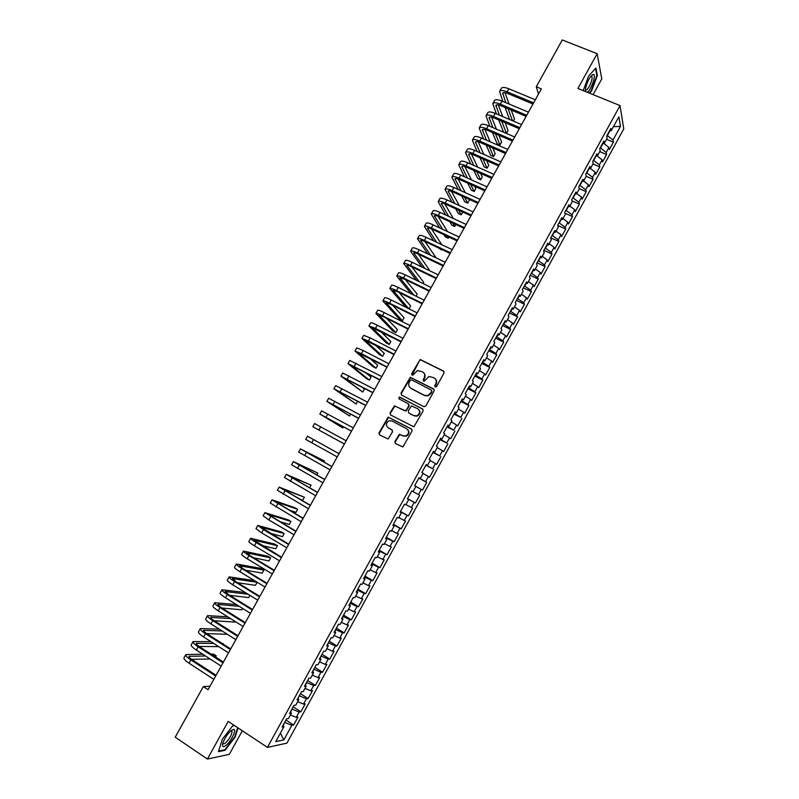 <?xml version="1.0" encoding="UTF-8"?>
<svg xmlns="http://www.w3.org/2000/svg" width="799" height="799" viewBox="0 0 799 799"><rect width="100%" height="100%" fill="white"/><g stroke="black" fill="none" stroke-linecap="round" stroke-linejoin="round"><path stroke-width="1.2" d="M435.145 387.046L436.524 386.596L444.044 372.943L443.495 371.026L420.174 359.49L411.685 373.782L412.054 375.121L412.743 375.19L417.468 370.526L422.451 371.825C424.718 373.303 425.288 375.35 424.159 377.957L423.19 379.715L423.56 381.063L424.279 381.133L428.913 376.479L434.017 377.767C436.294 379.255 436.873 381.313 435.745 383.929L434.766 385.697L435.145 387.046M394.896 441.547L395.425 443.505L402.866 446.951L412.054 430.991L411.515 429.033L388.194 417.088L378.966 432.938L379.485 434.886L388.114 439.001L392.509 431.81L391.989 429.852L388.264 427.855C385.557 425.258 385.847 422.901 389.143 420.763L392.059 420.983L406.701 428.803C409.418 431.33 409.178 433.697 405.992 435.894L402.896 435.715L399.3 434.326L394.896 441.547L395.525 443.565M210.057 686.141L203.316 686.611L208.07 689.727L541.372 88.879L536.279 86.781L538.486 94.082M203.316 686.611L175.231 737.197L207.41 759.05L229.323 754.336L242.327 730.755M593.098 94.632L601.777 78.891L597.143 53.693L577.927 88.459L620.044 105.588L267.435 747.385L228.204 721.407L207.41 759.05M597.143 53.693L562.276 39.95L536.279 86.781M423.83 406.711L425.787 406.072L434.157 390.881L433.617 388.943L410.296 377.278L401.008 393.088L401.527 395.016L423.83 406.711M423.12 410.916L413.912 426.846L390.521 414.931L390.002 412.993L394.456 405.802L404.514 410.646L406.451 410.017L408.828 405.712L408.299 403.785L398.931 398.851L399.2 396.993L422.581 408.968L423.12 410.916M620.044 105.588L623.769 128.919L286.921 743.14L267.435 747.385M418.836 478.062L426.736 482.376L422.501 490.097L421.293 489.417L418.456 494.581L411.765 490.946L407.4 498.886L408.698 499.545L405.802 504.828L404.484 504.189L400.119 512.139L401.448 512.748L398.551 518.032L397.203 517.442L392.828 525.412L394.187 525.962L391.29 531.255L389.912 530.726L385.527 538.706L386.926 539.195L384.009 544.499L382.601 544.029L378.217 552.029L379.645 552.459L376.728 557.762L375.29 557.352L370.886 565.362L372.354 565.732L369.428 571.055L367.959 570.706L363.555 578.716L365.043 579.035L362.127 584.359L360.619 584.069L356.204 592.099L357.732 592.359L354.806 597.692L353.268 597.452L348.843 605.492L350.411 605.692L347.475 611.035L345.897 610.865L341.473 618.915L343.071 619.055L340.134 624.409L338.526 624.289L334.092 632.359L335.72 632.438L332.774 637.802L331.136 637.742L326.701 645.822L328.359 645.842L325.413 651.215L323.735 651.215L319.29 659.305L320.988 659.275L318.032 664.648L316.334 664.708L311.88 672.808L313.608 672.718L310.651 678.101L308.903 678.221L304.449 686.341L306.207 686.181L303.25 691.574L301.473 691.754L297.008 699.884L298.806 699.674L295.84 705.078L294.032 705.307L289.558 713.457L291.385 713.187L288.409 718.591L286.571 718.89L282.087 727.05L283.955 726.71L282.966 725.462M413.033 491.645L415.929 486.371L414.671 485.652L419.026 477.722L420.264 478.481L423.15 473.218L421.922 472.439L426.267 464.529L427.485 465.338L430.371 460.084L429.163 459.255L433.507 451.345L434.686 452.214L437.572 446.971L436.404 446.082L440.738 438.192L441.887 439.11L444.763 433.877L443.625 432.928L447.949 425.048L449.068 426.027L451.934 420.803L450.836 419.805L455.15 411.934L456.239 412.963L459.105 407.75L458.037 406.691L462.351 398.841L463.4 399.919L466.266 394.716L465.218 393.607L469.532 385.757L470.551 386.906L473.408 381.702L472.399 380.534L476.703 372.704L477.692 373.902L480.539 368.709L479.57 367.49L483.864 359.67L484.823 360.918L487.67 355.735L486.721 354.456L491.005 346.646L491.934 347.955L494.781 342.781L493.862 341.453L498.147 333.652L499.045 335.021L501.882 329.847L501.003 328.459L505.278 320.679L506.137 322.097L508.973 316.933L508.124 315.495L512.389 307.725L513.218 309.193L516.054 304.039L515.235 302.551L519.49 294.791L520.299 296.309L523.125 291.166L522.336 289.618L526.591 281.867L527.36 283.455L530.176 278.312L529.417 276.714L533.672 268.973L534.411 270.611L537.228 265.478L536.499 263.82L540.743 256.099L541.452 257.787L544.269 252.664L543.57 250.956L547.804 243.246L548.484 244.983L551.29 239.87L550.621 238.112L554.856 230.412L555.505 232.199L558.301 227.096L557.672 225.278L561.887 217.588L562.506 219.435L565.312 214.342L564.703 212.474L568.918 204.794L569.507 206.691L572.304 201.598L571.724 199.68L575.939 192.02L576.498 193.967L579.285 188.884L578.736 186.916L582.94 179.256L583.47 181.263L586.256 176.189L585.747 174.162L589.942 166.522L590.441 168.579L593.218 163.505L592.738 161.428L596.923 153.808L597.392 155.915L600.169 150.851L599.719 148.724L603.894 141.103L604.334 143.261L607.11 138.217L606.681 136.03L610.865 128.419L611.275 130.637L618.885 116.774L620.473 126.402L613.003 140.025L607.07 135.331M606.531 139.276L613.392 142.142L613.003 140.025M613.392 142.142L609.327 149.563L608.918 147.475L606.191 152.439L600.239 147.775M599.759 151.61L606.611 154.507L606.191 152.439M606.611 154.507L602.536 161.927L602.106 159.89L599.37 164.864L593.387 160.239M592.978 163.955L599.819 166.881L599.37 164.864M599.819 166.881L595.744 174.312L595.275 172.324L592.548 177.308L586.536 172.714M586.186 176.319L593.018 179.276L592.548 177.308M593.018 179.276L588.933 186.716L588.444 184.779L585.707 189.772L579.674 185.218M579.215 188.634L586.216 191.69L585.707 189.772M586.216 191.69L582.121 199.141L581.602 197.253L578.856 202.247L572.803 197.733M572.094 200.899L579.395 204.115L578.856 202.247M579.395 204.115L575.29 211.585L574.741 209.747L572.004 214.751L565.912 210.267M564.933 213.173L572.563 216.569L572.004 214.751M572.563 216.569L568.459 224.05L567.879 222.262L565.133 227.266L559.02 222.821M557.722 225.438L565.722 229.033L565.133 227.266M565.722 229.033L561.617 236.524L561.008 234.786L558.251 239.81L552.109 235.395M550.771 237.842L558.871 241.518L558.251 239.81M558.871 241.518L554.756 249.018L554.116 247.34L551.36 252.364L545.198 247.99M543.919 250.317L552.009 254.032L551.36 252.364M552.009 254.032L547.884 261.543L547.225 259.905L544.459 264.938L538.266 260.594M537.058 262.801L545.138 266.556L544.459 264.938M545.138 266.556L541.013 274.077L540.314 272.499L537.547 277.533L531.335 273.228M530.186 275.315L538.256 279.091L537.547 277.533M538.256 279.091L534.122 286.631L533.402 285.103L530.626 290.147L524.384 285.882M523.305 287.84L531.365 291.655L530.626 290.147M531.365 291.655L527.23 299.206L526.471 297.727L523.695 302.781L517.432 298.546M516.414 300.394L524.464 304.239L523.695 302.781M524.464 304.239L520.319 311.8L519.53 310.372L516.753 315.435L510.461 311.24M509.512 312.958L517.552 316.843L516.753 315.435M517.552 316.843L513.397 324.404L512.588 323.036L509.802 328.099L503.48 323.945M502.601 325.543L510.631 329.458L509.802 328.099M510.631 329.458L506.466 337.038L505.627 335.72L502.841 340.793L496.489 336.669M495.68 338.147L503.7 342.092L502.841 340.793M503.7 342.092L499.535 349.692L498.656 348.414L495.869 353.508L489.487 349.413M488.748 350.771L496.748 354.756L495.869 353.508M496.748 354.756L492.584 362.356L491.675 361.138L488.878 366.232L482.476 362.177M481.807 363.415L489.797 367.43L488.878 366.232M489.797 367.43L485.622 375.041L484.683 373.882L481.887 378.976L475.455 374.961M474.846 376.079L482.836 380.124L481.887 378.976M482.836 380.124L478.651 387.755L477.682 386.636L474.886 391.75L468.424 387.765M467.884 388.753L475.854 392.838L474.886 391.75M475.854 392.838L471.67 400.479L470.671 399.42L467.864 404.534L461.383 400.589M460.913 401.458L468.873 405.572L467.864 404.534M468.873 405.572L464.678 413.223L463.65 412.214L460.843 417.338L454.331 413.433M453.922 414.172L460.843 417.338M461.872 418.326L457.677 425.987L456.619 425.028L453.802 430.162L447.26 426.296M446.931 426.916L453.802 430.162M454.871 431.1L450.656 438.771L449.577 437.872L446.751 443.006L440.189 439.18M439.919 439.67L446.751 443.006M447.849 443.884L443.635 451.575L442.516 450.726L439.7 455.869L433.108 452.084M432.908 452.444L439.7 455.869M440.818 456.698L436.604 464.399L435.455 463.6L432.629 468.753L426.007 465.008M425.877 465.238L432.629 468.753M433.787 469.532L429.552 477.233L428.374 476.494L425.547 481.657L418.896 477.952M426.736 482.376L425.547 481.657M407.56 498.606L415.43 502.98L419.675 495.25L418.456 494.581M415.43 502.98L414.192 502.351L411.355 507.525L405.932 504.588M400.489 511.47L408.359 515.884L412.604 508.134L411.355 507.525M408.359 515.884L407.081 515.305L404.234 520.489L398.791 517.582M393.408 524.354L401.268 528.798L405.522 521.048L404.234 520.489M401.268 528.798L399.969 528.279L397.113 533.472L391.64 530.606M386.326 537.258L394.167 541.742L398.431 533.972L397.113 533.472M394.167 541.742L392.838 541.273L389.982 546.476L384.489 543.64M379.225 550.181L387.056 554.706L391.32 546.925L389.982 546.476M387.056 554.706L385.697 554.286L382.831 559.5L377.318 556.693M372.114 563.125L379.934 567.68L384.209 559.889L382.831 559.5M379.934 567.68L378.546 567.32L375.68 572.543L370.137 569.767M364.993 576.089L372.803 580.683L377.088 572.883L375.68 572.543M372.803 580.683L371.375 580.374L368.509 585.607L362.946 582.87M357.862 589.073L365.662 593.697L369.947 585.887L368.509 585.607M365.662 593.697L364.204 593.457L361.328 598.691L355.745 595.984M350.721 602.076L358.511 606.741L362.806 598.91L361.328 598.691M358.511 606.741L357.023 606.551L354.147 611.794L348.524 609.118M343.57 615.1L351.34 619.804L355.645 611.964L354.147 611.794M351.34 619.804L349.822 619.664L346.946 624.918L341.303 622.281M336.409 628.144L344.169 632.878L348.474 625.028L346.946 624.918M344.169 632.878L342.611 632.798L339.735 638.061L334.062 635.455M329.228 641.207L336.978 645.982L341.293 638.111L339.735 638.061M336.978 645.982L335.4 645.952L332.504 651.225L326.821 648.658M322.047 654.291L329.787 659.095L334.102 651.225L332.504 651.225M329.787 659.095L328.169 659.125L325.273 664.408L319.56 661.872M314.846 667.395L322.576 672.239L326.901 664.349L325.273 664.408M322.576 672.239L320.928 672.329L318.032 677.612L312.289 675.115M307.645 680.518L315.355 685.402L319.69 677.502L318.032 677.612M315.355 685.402L313.677 685.542L310.771 690.835L305.008 688.368M300.424 693.662L308.124 698.576L312.469 690.666L310.771 690.835M308.124 698.576L306.417 698.775L303.5 704.079L297.717 701.652M293.193 706.825L300.883 711.779L305.228 703.859L303.5 704.079M300.883 711.779L299.136 712.039L296.229 717.342L290.417 714.955M285.952 720.009L293.632 725.003L297.987 717.063L296.229 717.342M293.632 725.003L291.855 725.312L283.825 739.944L275.765 741.622L283.955 726.71M291.385 713.187L290.377 711.959M283.196 725.752L284.684 722.326M291.855 725.312L284.973 722.516M283.825 739.944L280.459 733.092M298.806 699.674L297.777 698.486M290.616 712.249L291.995 709.013M299.136 712.039L292.294 709.192M306.207 686.181L305.168 685.023M298.017 698.765L299.295 695.709M306.417 698.775L299.595 695.899M313.608 672.718L312.549 671.589M305.418 685.302L306.596 682.436M313.677 685.542L306.886 682.616M320.988 659.275L319.92 658.176M312.799 671.859L313.877 669.182M320.928 672.329L314.167 669.362M328.359 645.842L327.27 644.783M320.169 658.436L321.138 655.939M328.169 659.125L321.438 656.129M335.72 632.438L334.611 631.41M327.53 645.033L328.399 642.726M335.4 645.952L328.699 642.905M343.071 619.055L341.952 618.056M334.881 631.649L335.65 629.532M342.611 632.798L335.94 629.712M350.411 605.692L349.273 604.723M342.212 618.296L342.881 616.359M349.822 619.664L343.18 616.538M357.732 592.359L356.584 591.42M349.543 604.953L350.102 603.205M357.023 606.551L350.401 603.385M365.043 579.035L363.875 578.126M356.853 591.64L357.323 590.071M364.204 593.457L357.612 590.241M372.354 565.732L371.165 564.853M364.154 578.336L364.524 576.958M371.375 580.374L364.823 577.128M379.645 552.459L378.446 551.61M371.445 565.063L371.715 563.864M378.546 567.32L372.014 564.034M386.926 539.195L385.707 538.386M378.726 551.809L378.896 550.791M385.697 554.286L379.195 550.96M394.187 525.962L392.958 525.173M385.997 538.576L386.067 537.737M392.838 541.273L386.356 537.907M401.448 512.748L400.199 511.989M393.248 525.362L393.218 524.703M399.969 528.279L393.517 524.873M408.698 499.545L407.43 498.826M407.081 515.305L400.669 511.859M414.192 502.351L407.8 498.866M420.264 478.481L418.976 477.802M421.293 489.417L415.899 486.421M427.485 465.338L426.187 464.688M428.374 476.494L423.011 473.477M434.686 452.214L433.368 451.595M435.455 463.6L430.112 460.544M441.887 439.11L440.549 438.521M433.408 452.244L433.687 451.735M442.516 450.726L437.203 447.64M449.068 426.027L447.72 425.468M440.489 439.34L440.868 438.661M449.577 437.872L444.274 434.746M456.239 412.963L454.881 412.434M447.57 426.456L448.039 425.597M456.619 425.028L451.345 421.882M463.4 399.919L462.022 399.43M454.631 413.592L455.2 412.564M463.65 412.214L458.396 409.028M470.551 386.906L469.163 386.436M461.682 400.748L462.351 399.54M470.671 399.42L465.447 396.194M477.692 373.902L476.284 373.463M468.733 387.924L469.482 386.546M477.682 386.636L472.479 383.39M484.823 360.918L483.395 360.509M475.765 375.121L476.613 373.562M484.683 373.882L479.51 370.596M491.934 347.955L490.496 347.575M482.786 362.337L483.735 360.609M491.675 361.138L486.521 357.822M499.045 335.021L497.587 334.671M489.797 349.562L490.836 347.665M498.656 348.414L493.522 345.068M506.137 322.097L504.668 321.777M496.798 336.818L497.937 334.751M505.627 335.72L500.514 332.334M513.218 309.193L511.74 308.903M503.789 324.094L505.018 321.847M512.588 323.036L507.495 319.62M520.299 296.309L518.801 296.049M510.761 311.38L512.089 308.973M519.53 310.372L514.466 306.926M527.36 283.455L525.852 283.216M517.732 298.696L519.15 296.109M526.471 297.727L521.427 294.252M534.411 270.611L532.883 270.402M524.693 286.022L526.201 283.275M533.402 285.103L528.379 281.598M541.452 257.787L539.914 257.608M531.645 273.368L533.243 270.452M540.314 272.499L535.32 268.953M548.484 244.983L546.925 244.834M538.576 260.744L540.274 257.648M547.225 259.905L542.251 256.339M555.505 232.199L553.937 232.08M545.507 248.129L547.295 244.874M554.116 247.34L549.163 243.735M562.506 219.435L560.928 219.345M552.419 235.535L554.296 232.11M561.008 234.786L556.074 231.161M569.507 206.691L567.909 206.631M559.33 222.961L561.298 219.365M567.879 222.262L562.975 218.596M576.498 193.967L574.88 193.937M566.221 210.407L568.289 206.651M574.741 209.747L569.857 206.052M583.47 181.263L581.842 181.263M573.103 197.862L575.26 193.947M581.602 197.253L576.738 193.528M590.441 168.579L588.793 168.599M579.984 185.348L582.231 181.263M588.444 184.779L583.6 181.023M597.392 155.915L595.734 155.965M586.846 172.854L589.183 168.599M595.275 172.324L590.461 168.539M604.334 143.261L602.666 143.341M593.697 160.369L596.124 155.955M602.106 159.89L597.113 155.925M611.275 130.637L609.587 130.746M600.548 147.905L603.065 143.331M608.918 147.475L603.734 143.291M607.38 135.46L609.987 130.716M620.473 126.402L613.432 126.711M589.562 93.193L591.59 90.906L597.342 75.505L595.914 67.995L588.553 76.165L583.2 90.607M234.487 725.562L232.689 725.842L222.272 739.335L218.437 751.659L224.988 750.321L235.186 737.008L238.062 727.929M435.105 387.026L436.074 384.259C437.063 382.152 436.793 380.304 435.245 378.716M423.65 372.743C425.218 374.322 425.497 376.169 424.499 378.287L423.54 381.053M444.014 371.485L420.524 359.84L419.525 360.589L412.054 375.111M434.087 389.343L410.646 377.607L401.378 393.408L401.498 394.996M431.63 391.39L431.25 390.032L411.645 379.875L410.296 380.314L409.268 382.172C408.139 384.768 408.698 386.816 410.956 388.314L424.349 395.295L427.765 395.575L431.969 391.7L431.62 390.361M410.287 387.885L410.956 388.314M431.969 391.7L430.941 393.567L428.104 395.885L424.688 395.605L411.315 388.634M408.698 404.104L409.198 406.012L405.962 411.026L394.836 406.102L390.391 413.283L390.561 414.951M422.991 409.298L400.299 397.363L399.57 397.303L398.991 398.881M413.892 415.62L416.888 415.82C420.174 413.662 420.444 411.295 417.697 408.728L411.435 405.912L408.189 410.936L408.718 412.873L414.252 415.899L417.238 416.109C420.334 414.222 420.753 411.954 418.506 409.308M414.252 415.899L409.078 413.163M407.33 429.233C409.757 431.8 409.438 434.117 406.361 436.154L403.265 435.974L399.67 434.596L395.275 441.797M392.299 430.082L388.654 428.134M411.865 429.303L388.584 417.368L379.365 433.208L379.615 434.956M596.793 75.286L597.342 75.505M224.349 749.891L224.988 750.321M499.715 91.216L501.273 88.419C502.122 87.031 504.648 87.151 508.843 88.789L535.33 99.785M502.831 101.413L499.575 91.456C500.424 90.077 502.941 90.207 507.135 91.855L533.612 102.871M532.983 104.01L507.715 93.473C504.918 92.374 503.24 92.294 502.671 93.213L505.857 102.681M508.084 108.744L512.469 120.699M513.298 121.049L514.476 118.921L511.28 110.102M504.968 92.644L509.093 104.04M509.532 119.46L505.088 107.485M492.923 103.401L494.491 100.594C495.31 99.246 497.817 99.406 502.012 101.064L528.459 112.17M496.369 113.867L492.793 103.64C493.602 102.312 496.109 102.472 500.294 104.13L526.741 115.266M526.132 116.354L500.893 105.718C498.107 104.609 496.439 104.499 495.889 105.388L499.385 115.146M501.752 121.258L506.446 133.383L508.054 130.487L505.068 122.666M498.276 104.899L502.741 116.574M506.446 133.383L503.53 132.135L498.766 119.99M486.122 115.605L487.7 112.789C488.489 111.49 490.976 111.68 495.16 113.358L521.577 124.564M489.927 126.362L486.002 115.835C486.781 114.557 489.268 114.756 493.452 116.434L519.859 127.67M519.27 128.719L494.072 117.982C491.285 116.864 489.627 116.734 489.098 117.583L492.933 127.66M495.45 133.813L500.014 144.969L501.622 142.072L498.886 135.291M491.575 117.163L496.409 129.148M500.014 144.969L497.098 143.71L492.474 132.524M587.245 92.255C591.27 90.017 596.753 73.768 593.218 74.427L593.098 74.447C589.832 76.564 587.295 81.318 585.487 88.689L585.417 91.505M585.397 89.338L586.126 89.907C588.284 89.997 592.958 79.56 591.969 76.854L590.831 76.295M595.485 68.464L596.863 75.655L591.29 90.577L589.123 93.014M226.347 745.107C231.52 740.803 236.943 729.117 233.648 729.347L230.831 730.835C227.036 734.491 224.339 738.695 222.741 743.46C222.012 747.045 223.211 747.594 226.347 745.107M222.921 743.18C223.231 744.189 224.199 744.019 225.807 742.671C229.732 738.576 231.81 734.82 232.04 731.385L230.871 730.805M232.539 726.041L234.696 725.702M237.673 727.669L234.756 736.888L224.869 749.782L218.626 751.06M479.31 127.83L480.898 124.994C481.657 123.755 484.134 123.975 488.309 125.673L514.686 136.989M483.505 138.896L479.19 128.05C479.949 126.821 482.416 127.051 486.591 128.749L512.958 140.095M512.399 141.103L487.23 130.267C484.454 129.138 482.806 128.979 482.296 129.798L486.501 140.195M489.178 146.397L493.572 156.574L495.18 153.668L492.743 147.955M484.873 129.458L490.117 141.763M493.572 156.574L490.656 155.296L486.211 145.108M472.489 140.075L474.077 137.218C474.816 136.03 477.273 136.289 481.437 138.007L507.784 149.433M477.113 151.47L472.379 140.284C473.108 139.096 475.555 139.366 479.72 141.093L506.057 152.539M505.517 153.508L480.389 142.572C477.602 141.423 475.974 141.243 475.485 142.032L480.099 152.779M482.956 159.041L487.12 168.19L488.728 165.283L486.661 160.669M478.172 141.783L483.854 154.427M487.12 168.19L484.214 166.901L479.989 157.743M465.657 152.329L467.255 149.463C467.964 148.324 470.401 148.624 474.566 150.352L500.873 161.887M470.751 164.085L465.547 152.529C466.256 151.401 468.683 151.7 472.848 153.448L499.145 165.003M498.626 165.932L473.527 154.896C470.751 153.728 469.133 153.528 468.653 154.277L473.727 165.403M476.763 171.725L480.658 179.825L482.276 176.919L480.628 173.443M471.48 154.137L477.642 167.131M480.658 179.825L477.752 178.527L473.817 170.417M458.826 164.614L460.424 161.728C461.103 160.639 463.53 160.969 467.675 162.726L493.952 174.362M464.419 176.739L458.716 164.804C459.395 163.715 461.802 164.055 465.957 165.822L492.224 177.488M491.725 178.377L466.656 167.231C463.889 166.052 462.281 165.832 461.822 166.552L467.395 178.077M470.631 184.469L474.187 191.48L475.804 188.564L474.656 186.277M464.788 166.512L471.47 179.895M474.187 191.48L471.29 190.172L467.695 183.141M451.974 176.909L453.582 174.012C454.232 172.974 456.638 173.333 460.783 175.111L487.02 186.856M458.137 189.443L451.864 177.088C452.514 176.06 454.911 176.429 459.055 178.207L485.283 189.982M484.813 190.841L459.785 179.585C457.018 178.397 455.42 178.147 454.981 178.836L461.103 190.791M464.569 197.263L467.705 203.146L469.323 200.229L468.773 199.171M458.097 178.916L465.368 192.719M467.705 203.146L464.808 201.827L461.632 195.935M445.113 189.213L446.731 186.317C447.35 185.318 449.737 185.718 453.882 187.515L480.079 199.37M451.914 202.207L445.013 189.393C445.632 188.414 448.009 188.824 452.144 190.621L478.341 202.507M477.892 203.316L452.893 191.96C450.137 190.761 448.549 190.492 448.129 191.141L454.871 203.555M458.566 210.127L461.213 214.831L462.761 212.055M451.425 191.361L459.335 205.603M461.213 214.831L458.326 213.503L455.65 208.789M438.242 201.548L439.869 198.631C440.459 197.693 442.826 198.122 446.961 199.94L473.128 211.905M445.742 215.021L438.152 201.718C438.741 200.789 441.098 201.228 445.233 203.046L471.39 215.041M470.961 215.81L445.992 204.354C443.235 203.146 441.667 202.846 441.268 203.465L448.698 216.389M452.663 223.061L454.721 226.526L455.829 224.529M444.763 203.835L453.383 218.556M454.721 226.526L451.834 225.188L449.757 221.713M431.36 213.902L432.988 210.966C433.557 210.077 435.904 210.546 440.029 212.384L466.167 224.459M439.66 227.905L431.27 214.052C431.83 213.173 434.177 213.663 438.301 215.5L464.419 227.605M464.019 228.334L439.08 216.769C436.334 215.54 434.776 215.221 434.396 215.81L442.596 229.283M446.861 236.085L448.209 238.242L448.888 237.033M438.112 216.349L447.54 231.59M448.209 238.242L445.323 236.894L443.964 234.726M424.469 226.267L426.107 223.321C426.646 222.482 428.983 222.991 433.098 224.849L459.185 237.033M433.657 240.869L424.389 226.417C424.918 225.588 427.245 226.107 431.36 227.965L457.447 240.179M457.058 240.869L432.169 229.203C429.423 227.965 427.874 227.615 427.505 228.164L436.594 242.257M441.178 249.198L441.927 249.558M431.49 228.894L441.807 244.714M441.697 249.977L438.291 247.83M417.567 238.651L419.215 235.695C419.725 234.906 422.042 235.455 426.147 237.323L452.204 249.618M427.775 253.912L417.487 238.791C417.997 238.012 420.304 238.571 424.409 240.449L450.456 252.774M450.097 253.423L425.238 241.648C422.501 240.399 420.953 240.03 420.614 240.549L430.691 255.31M424.898 241.498L436.224 257.947M410.656 251.056L412.304 248.09C412.793 247.35 415.09 247.93 419.185 249.827L445.213 262.232M422.022 267.066L410.586 251.186C411.056 250.467 413.353 251.056 417.448 252.953L443.465 265.388M443.125 265.987L418.296 254.122C415.56 252.854 414.032 252.454 413.712 252.943L424.928 268.464M430.062 270.931L418.346 254.142M403.735 263.48L405.393 260.504C405.852 259.815 408.129 260.424 412.224 262.342L438.202 274.856M416.449 280.329L403.665 263.6C404.114 262.931 406.381 263.55 410.476 265.478L436.454 278.022M436.134 278.581L411.345 266.606C408.619 265.328 407.1 264.908 406.801 265.358L419.335 281.737M423.051 283.545L423.73 282.327L411.845 266.846M396.803 275.925L398.471 272.928C398.901 272.289 401.158 272.938 405.243 274.876L431.19 287.51M411.076 293.742L396.733 276.035C397.153 275.415 399.41 276.074 403.495 278.022L429.433 290.666M429.143 291.196L404.384 279.111L399.87 277.792L413.962 295.161M416.039 296.179L417.178 294.122L405.403 279.61M389.852 288.389L391.53 285.373C391.929 284.794 394.177 285.473 398.252 287.44L424.159 300.174M405.992 307.325L389.802 288.489C390.192 287.92 392.429 288.619 396.504 290.576L422.401 303.34M422.142 303.82L397.413 291.635L392.938 290.237L408.848 308.754M409.008 308.833L410.616 305.937L399.031 292.434M382.901 300.863L384.589 297.837C384.958 297.308 387.175 298.027 391.25 300.015L417.128 312.858M415.12 316.474L390.431 304.179L385.997 302.711L402.406 320.729L399.55 319.29L382.851 300.963C383.21 300.444 385.428 301.173 389.503 303.161L415.36 316.034M402.406 320.729L404.054 317.762L392.768 305.338M375.939 313.368L377.637 310.322C377.977 309.842 380.174 310.601 384.239 312.599L410.077 325.563M408.089 329.138L383.44 316.744L379.036 315.196L395.825 332.574L392.968 331.136L375.89 313.448C376.229 312.978 378.426 313.747 382.491 315.755L408.319 328.739M395.825 332.574L397.473 329.607L386.636 318.352M368.968 325.882L370.666 322.826C370.976 322.397 373.163 323.196 377.218 325.213L403.016 338.287M401.058 341.832L372.074 327.71L389.233 344.439L386.386 342.991L368.928 325.952L375.46 328.369L401.258 341.473M389.233 344.439L390.881 341.473L380.694 331.485M361.977 338.416L363.695 335.35L370.187 337.847L395.954 351.031M394.007 354.536L365.093 340.234L382.631 356.324L379.795 354.856L361.947 338.486L368.429 341.003L394.177 354.217M382.631 356.324L384.289 353.358L375.021 344.788M354.986 350.971L356.704 347.895L363.146 350.501L388.873 363.795M386.946 367.26L358.112 352.778L376.029 368.229L373.183 366.751L354.956 351.031L361.388 353.657L387.096 366.991M376.029 368.229L377.677 365.253L369.727 358.332M347.984 363.545L349.702 360.449L381.782 376.579M379.875 380.004L351.111 365.343L369.408 380.144L366.571 378.656L347.955 363.595L380.004 379.775M369.408 380.144L371.066 377.158L365.033 372.234M340.963 376.129L342.701 373.023L374.681 389.383M372.793 392.768L344.109 377.927L362.786 392.079L340.943 376.169L372.903 392.579M362.786 392.079L364.444 389.093L361.328 386.706M365.702 405.552L337.088 390.531L356.144 404.024L333.922 388.773L335.68 385.627L367.57 402.197M333.922 388.773L365.782 405.413M356.144 404.024L357.672 401.268M358.601 418.356L330.057 403.145L349.503 415.999L326.891 401.398L328.649 398.242L360.439 415.041M326.891 401.398L358.661 418.257M349.503 415.999L350.591 414.032M351.49 431.18L323.016 415.79L342.841 427.984L319.85 414.032L321.607 410.876L353.308 427.904M319.85 414.032L351.52 431.12M342.841 427.984L343.49 426.826M312.799 426.686L314.556 423.53L346.167 440.778M344.369 444.024L312.799 426.696L344.379 444.004M313.548 439.58L339.006 453.682L307.495 436.204L313.548 439.58L311.77 442.786L337.218 456.908M307.495 436.204L305.727 439.37L311.77 442.786M323.905 462.092L324.494 461.023L300.424 448.888L331.845 466.596M300.424 448.898L298.656 452.064L330.047 469.832M331.875 466.546L303.61 450.646L324.494 461.023M316.764 474.946L317.802 473.078L293.343 461.602L324.664 479.54M293.333 461.622L291.575 464.778L322.866 482.776M324.714 479.44L296.529 463.35L317.802 473.078M309.603 487.829L311.101 485.143L286.252 474.326L317.473 492.494M286.232 474.366L284.474 477.512L315.675 495.74M317.553 492.354L289.438 476.084L311.101 485.143M299.565 499.075L302.711 500.244L304.389 497.228L279.151 487.08L310.272 505.477M279.131 487.12L277.373 490.266L308.474 508.723M310.382 505.288L282.337 488.828L304.389 497.228M288.928 509.962L295.99 512.349L297.667 509.323L294.871 507.705L272.04 499.844L303.061 518.471M272.01 499.894L270.252 503.04L301.263 521.727M303.191 518.241L275.226 501.602L297.667 509.323M279.34 521.457L289.258 524.474L290.936 521.437L288.149 519.809L264.908 512.638L295.84 531.495M264.878 512.698L263.131 515.834L268.824 519.929L294.032 534.751M295.99 531.225L268.104 514.386L290.936 521.437M270.402 533.332L282.516 536.618L284.204 533.582L281.408 531.934L257.777 525.442L263.43 529.627L288.609 544.528M257.737 525.512L255.99 528.648L261.623 532.853L286.801 547.794M288.789 544.219L260.973 527.2L284.204 533.582M261.862 545.457L275.765 548.773L277.453 545.727L274.666 544.079L250.626 538.266C250.437 538.756 252.294 540.184 256.219 542.561L281.368 557.592M250.586 538.346L248.839 541.482C248.639 541.972 250.496 543.42 254.422 545.807L279.55 560.858M281.568 557.233L253.832 540.024L277.453 545.727M253.593 557.752L269.003 560.948L270.691 557.902L267.915 556.234L243.475 551.11C243.246 551.65 245.093 553.118 249.008 555.525L274.107 570.676M243.425 551.2L241.678 554.326C241.448 554.876 243.286 556.364 247.201 558.771L272.289 573.942M274.337 570.266L250.367 555.814L246.671 552.868L270.691 557.902M245.523 570.186L262.232 573.133L263.92 570.087L261.153 568.409L236.304 563.984C236.045 564.573 237.872 566.082 241.777 568.508L266.846 583.769M236.254 564.074L234.507 567.2C234.247 567.809 236.065 569.327 239.97 571.754L265.028 587.045M267.096 583.32L243.166 568.758L239.51 565.732L263.92 570.087M237.593 582.731L255.45 585.347L257.148 582.291L254.372 580.603L229.123 576.868C228.834 577.507 230.641 579.055 234.546 581.502L259.565 596.893M229.063 576.968L227.325 580.084C227.036 580.753 228.834 582.311 232.729 584.758L257.747 600.169M259.835 596.394L235.955 581.712L232.339 578.616L257.148 582.291M245.323 592.518L221.932 589.772C221.623 590.471 223.4 592.059 227.296 594.526L252.274 610.027M221.872 589.882L220.134 592.998C219.815 593.717 221.593 595.315 225.478 597.782L250.457 613.312M252.574 609.487L228.724 594.696L225.148 591.52L248.099 594.236M229.772 595.345L248.659 597.572L249.897 595.335M236.444 604.603L214.731 602.696C214.382 603.455 216.149 605.073 220.035 607.57L244.973 623.19M214.661 602.816L212.933 605.922C212.574 606.701 214.342 608.329 218.217 610.826L243.146 626.486M245.303 622.601L221.493 607.699C218.896 606.041 217.718 604.953 217.947 604.444L239.231 606.331M222.022 608.039L241.857 609.817L242.616 608.448M227.775 616.828L207.52 615.63C207.141 616.448 208.889 618.116 212.764 620.623L237.663 636.374M207.45 615.769L205.723 618.875C205.333 619.704 207.071 621.372 210.946 623.899L235.835 639.669M238.012 635.744L214.242 620.723C211.655 619.045 210.487 617.937 210.746 617.387L230.571 618.586M214.342 620.783L235.046 622.081L235.335 621.572M219.286 629.183L200.299 628.593C199.89 629.472 201.618 631.17 205.483 633.707L230.342 649.567M200.219 628.743L198.492 631.839C198.072 632.728 199.8 634.436 203.655 636.983L228.504 652.873M230.711 648.898L206.981 633.757C204.404 632.069 203.256 630.93 203.525 630.351L222.082 630.95M206.701 633.577L227.415 634.326M210.936 641.637L193.068 641.577C192.629 642.506 194.337 644.254 198.192 646.81L223.011 662.79M192.978 641.737L191.261 644.833C190.811 645.772 192.509 647.52 196.364 650.086L221.173 666.096M223.41 662.071L199.71 646.82C197.143 645.113 196.005 643.954 196.294 643.335L213.733 643.425M199.121 646.431L218.746 646.631M222.921 643.924L219.605 641.807M222.362 643.565L223.111 643.585M202.706 654.181L185.817 654.581C185.348 655.57 187.036 657.347 190.881 659.924L215.66 676.034M185.728 654.751L184.01 657.837C183.53 658.835 185.208 660.623 189.053 663.21L213.822 679.34M216.09 675.265L192.429 659.904C189.862 658.186 188.734 656.998 189.053 656.339L205.503 655.979M191.56 659.315L210.227 659.035M215.62 657.058L216.269 655.889L213.523 654.121L211.076 654.141M213.832 655.909L216.269 655.889M508.843 88.789L507.135 91.855M503.55 92.624L502.721 94.122M502.012 101.064L500.294 104.13M496.758 104.829L495.949 106.277M495.16 113.358L493.452 116.434M489.947 117.053L489.168 118.452M488.309 125.673L486.591 128.749M483.125 129.298L482.376 130.637M481.437 138.007L479.72 141.093M476.304 141.563L475.585 142.851M474.566 150.352L472.848 153.448M469.462 153.837L468.773 155.076M467.675 162.726L465.957 165.822M462.611 166.132L461.952 167.321M460.783 175.111L459.055 178.207M455.75 178.457L455.12 179.585M453.882 187.515L452.144 190.621M448.888 190.791L448.289 191.86M446.961 199.94L445.233 203.046M442.007 203.136L441.438 204.164M440.029 212.384L438.301 215.5M435.115 215.51L434.576 216.479M433.098 224.849L431.36 227.965M428.214 227.905L427.705 228.814M426.147 237.323L424.409 240.449M421.303 240.309L420.823 241.168M419.185 249.827L417.448 252.953M414.381 252.734L413.942 253.543M412.224 262.342L410.476 265.478M407.46 265.178L407.041 265.927M405.243 274.876L403.495 278.022M400.519 277.643L400.129 278.342M398.252 287.44L396.504 290.576M393.567 290.127L393.208 290.766M391.25 300.015L389.503 303.161M386.606 302.631L386.277 303.211M384.239 312.599L382.491 315.755M379.625 315.146L379.335 315.675M377.218 325.213L375.46 328.369M370.187 337.847L368.429 341.003M363.146 350.501L361.388 353.657M356.094 363.165L354.327 366.332M349.033 375.85L347.265 379.026M341.952 388.564L340.184 391.74M334.871 401.288L333.093 404.474M327.77 414.032L326.002 417.228M320.669 426.796L318.891 429.992M306.426 452.394L304.639 455.59M299.285 465.208L297.498 468.424M292.134 478.052L290.347 481.268M284.973 490.916L283.186 494.142M277.802 503.799L276.005 507.025M270.621 516.703L268.824 519.929M263.43 529.627L261.623 532.853M256.219 542.561L254.422 545.807M249.008 555.525L247.201 558.771M247.251 552.868L246.951 553.407M241.777 568.508L239.97 571.754M240.1 565.702L239.76 566.301M234.546 581.502L232.729 584.758M232.938 578.566L232.569 579.215M227.296 594.526L225.478 597.782M225.767 591.44L225.368 592.159M220.035 607.57L218.217 610.826M218.586 604.334L218.147 605.113M212.764 620.623L210.946 623.899M211.385 617.257L210.926 618.086M205.483 633.707L203.655 636.983M204.184 630.191L203.685 631.08M198.192 646.81L196.364 650.086M196.973 643.145L196.434 644.094M190.881 659.924L189.053 663.21M189.743 656.119L189.183 657.138M590.771 76.364L591.969 76.854M591.14 76.185L593.098 74.447M231.34 730.725L233.648 729.347M231.081 730.745L232.04 731.385"/></g></svg>
